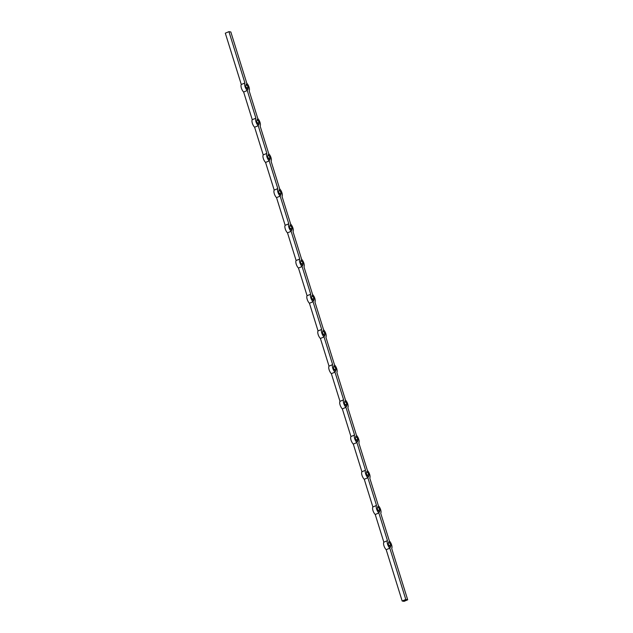 <?xml version="1.0" encoding="UTF-8"?>
<svg xmlns="http://www.w3.org/2000/svg" width="633" height="633" viewBox="0 0 633 633"><rect width="100%" height="100%" fill="white"/><g stroke="black" fill="none" stroke-linecap="round" stroke-linejoin="round"><path stroke-width="0.95" d="M404.44 600.622L404.012 600.749L404.44 600.622M406.03 599.894L405.175 600.211L406.03 599.894M402.169 601.018L405.8 599.483L407.692 599.815L404.06 601.35L402.169 601.018L386.193 549.705L389.817 548.17L405.8 599.483M405.144 600.242L404.74 600.385L405.144 600.242M241.292 84.498L225.308 33.185L228.94 31.65L244.924 82.963L241.292 84.498A4.581 1.78 67.1 0 0 241.387 88.066A4.581 1.78 67.1 0 0 243.642 92.03L247.266 90.495L255.89 118.165L252.258 119.7A4.581 1.78 67.1 0 0 252.353 123.277A4.581 1.78 67.1 0 0 254.608 127.233L258.232 125.706L266.849 153.376L263.225 154.903A4.581 1.78 67.1 0 0 263.32 158.479A4.581 1.78 67.1 0 0 265.567 162.436L269.199 160.909L277.816 188.579L274.192 190.114A4.581 1.78 67.1 0 0 274.287 193.69A4.581 1.78 67.1 0 0 276.534 197.646L280.166 196.111L288.783 223.789L285.159 225.316A4.581 1.78 67.1 0 0 285.246 228.893A4.581 1.78 67.1 0 0 287.501 232.849L291.133 231.322L299.749 258.992L296.117 260.519A4.581 1.78 67.1 0 0 296.212 264.096A4.581 1.78 67.1 0 0 298.467 268.06L302.091 266.525L310.716 294.195L307.084 295.73A4.581 1.78 67.1 0 0 307.179 299.306A4.581 1.78 67.1 0 0 309.434 303.262L313.058 301.727L321.675 329.405L318.051 330.932A4.581 1.78 67.1 0 0 318.146 334.509A4.581 1.78 67.1 0 0 320.401 338.465L324.025 336.938L332.642 364.608L329.018 366.143A4.581 1.78 67.1 0 0 329.113 369.712A4.581 1.78 67.1 0 0 331.36 373.676L334.992 372.141L343.608 399.811L339.984 401.346A4.581 1.78 67.1 0 0 340.079 404.922A4.581 1.78 67.1 0 0 342.326 408.878L345.958 407.351L354.575 435.021L350.951 436.548A4.581 1.78 67.1 0 0 351.038 440.125A4.581 1.78 67.1 0 0 353.293 444.081L356.925 442.554L365.542 470.224L361.91 471.759A4.581 1.78 67.1 0 0 362.005 475.336A4.581 1.78 67.1 0 0 364.26 479.292L367.884 477.757L376.508 505.435L372.877 506.962A4.581 1.78 67.1 0 0 372.972 510.538A4.581 1.78 67.1 0 0 375.227 514.494L378.851 512.967L387.467 540.637L383.843 542.172A4.581 1.78 67.1 0 0 383.938 545.741A4.581 1.78 67.1 0 0 386.193 549.705M375.227 514.494L383.843 542.172M228.94 31.65L230.831 31.982L246.807 83.295A4.581 1.78 67.1 0 1 249.062 87.259A4.581 1.78 67.1 0 1 249.157 90.828L257.773 118.506A4.581 1.78 67.1 0 1 260.028 122.462A4.581 1.78 67.1 0 1 260.123 126.038L268.74 153.708A4.581 1.78 67.1 0 1 270.995 157.664A4.581 1.78 67.1 0 1 271.09 161.241L279.707 188.919A4.581 1.78 67.1 0 1 281.962 192.875A4.581 1.78 67.1 0 1 282.049 196.452L290.674 224.122A4.581 1.78 67.1 0 1 292.921 228.078A4.581 1.78 67.1 0 1 293.016 231.654L301.64 259.324A4.581 1.78 67.1 0 1 303.887 263.288A4.581 1.78 67.1 0 1 303.982 266.857L312.599 294.535A4.581 1.78 67.1 0 1 314.854 298.491A4.581 1.78 67.1 0 1 314.949 302.068L323.566 329.738A4.581 1.78 67.1 0 1 325.821 333.694A4.581 1.78 67.1 0 1 325.916 337.27L334.533 364.94A4.581 1.78 67.1 0 1 336.788 368.904A4.581 1.78 67.1 0 1 336.883 372.481L345.499 400.151A4.581 1.78 67.1 0 1 347.754 404.107A4.581 1.78 67.1 0 1 347.841 407.684L356.466 435.354A4.581 1.78 67.1 0 1 358.713 439.31A4.581 1.78 67.1 0 1 358.808 442.886L367.433 470.564A4.581 1.78 67.1 0 1 369.68 474.521A4.581 1.78 67.1 0 1 369.775 478.097L378.392 505.767A4.581 1.78 67.1 0 1 380.647 509.723A4.581 1.78 67.1 0 1 380.742 513.3L389.358 540.97A4.581 1.78 67.1 0 1 391.613 544.934A4.581 1.78 67.1 0 1 391.708 548.502L407.692 599.815M364.26 479.292L372.877 506.962M353.293 444.081L361.91 471.759M342.326 408.878L350.951 436.548M331.36 373.676L339.984 401.346M320.401 338.465L329.018 366.143M309.434 303.262L318.051 330.932M298.467 268.06L307.084 295.73M287.501 232.849L296.117 260.519M276.534 197.646L285.159 225.316M265.567 162.436L274.192 190.114M254.608 127.233L263.225 154.903M243.642 92.03L252.258 119.7M257.133 119.289L256.666 121.868L258.881 124.915L259.34 122.343L257.133 119.289M268.091 154.499L267.632 157.071L269.848 160.117L270.307 157.546L268.091 154.499M279.058 189.702L278.599 192.274L280.807 195.328L281.274 192.749L279.058 189.702M290.025 224.913L289.566 227.484L291.773 230.531L292.232 227.959L290.025 224.913M300.991 260.116L300.533 262.687L302.74 265.733L303.199 263.162L300.991 260.116M311.958 295.318L311.491 297.898L313.707 300.944L314.166 298.365L311.958 295.318M322.917 330.529L322.458 333.1L324.674 336.147L325.133 333.575L322.917 330.529M333.884 365.732L333.425 368.303L335.64 371.357L336.099 368.778L333.884 365.732M344.85 400.934L344.392 403.514L346.599 406.56L347.066 403.989L344.85 400.934M355.817 436.145L355.358 438.716L357.566 441.763L358.025 439.191L355.817 436.145M366.784 471.348L366.325 473.927L368.533 476.973L368.992 474.394L366.784 471.348M377.751 506.558L377.284 509.13L379.499 512.176L379.958 509.605L377.751 506.558M388.709 541.761L388.251 544.333L390.466 547.379L390.925 544.807L388.709 541.761M246.166 84.086L245.707 86.658L247.914 89.712L248.373 87.132L246.166 84.086M387.467 540.637A4.581 1.78 67.1 0 0 387.562 544.214A4.581 1.78 67.1 0 0 389.817 548.17M244.924 82.963A4.581 1.78 67.1 0 0 245.018 86.539A4.581 1.78 67.1 0 0 247.266 90.495M255.89 118.165A4.581 1.78 67.1 0 0 255.977 121.742A4.581 1.78 67.1 0 0 258.232 125.706M266.849 153.376A4.581 1.78 67.1 0 0 266.944 156.952A4.581 1.78 67.1 0 0 269.199 160.909M277.816 188.579A4.581 1.78 67.1 0 0 277.911 192.155A4.581 1.78 67.1 0 0 280.166 196.111M288.783 223.789A4.581 1.78 67.1 0 0 288.877 227.358A4.581 1.78 67.1 0 0 291.133 231.322M299.749 258.992A4.581 1.78 67.1 0 0 299.844 262.568A4.581 1.78 67.1 0 0 302.091 266.525M310.716 294.195A4.581 1.78 67.1 0 0 310.811 297.771A4.581 1.78 67.1 0 0 313.058 301.727M321.675 329.405A4.581 1.78 67.1 0 0 321.77 332.982A4.581 1.78 67.1 0 0 324.025 336.938M332.642 364.608A4.581 1.78 67.1 0 0 332.736 368.184A4.581 1.78 67.1 0 0 334.992 372.141M343.608 399.811A4.581 1.78 67.1 0 0 343.703 403.387A4.581 1.78 67.1 0 0 345.958 407.351M354.575 435.021A4.581 1.78 67.1 0 0 354.67 438.598A4.581 1.78 67.1 0 0 356.925 442.554M365.542 470.224A4.581 1.78 67.1 0 0 365.637 473.8A4.581 1.78 67.1 0 0 367.884 477.757M376.508 505.435A4.581 1.78 67.1 0 0 376.595 509.003A4.581 1.78 67.1 0 0 378.851 512.967M246.593 87.884L248.373 87.132M389.145 545.559L390.925 544.807M378.178 510.356L379.958 509.605M367.211 475.146L368.992 474.394M356.244 439.943L358.025 439.191M345.278 404.74L347.066 403.989M334.319 369.53L336.099 368.778M323.352 334.327L325.133 333.575M312.386 299.124L314.166 298.365M301.419 263.914L303.199 263.162M290.452 228.711L292.232 227.959M279.485 193.5L281.274 192.749M268.527 158.297L270.307 157.546M257.56 123.095L259.34 122.343"/></g></svg>

